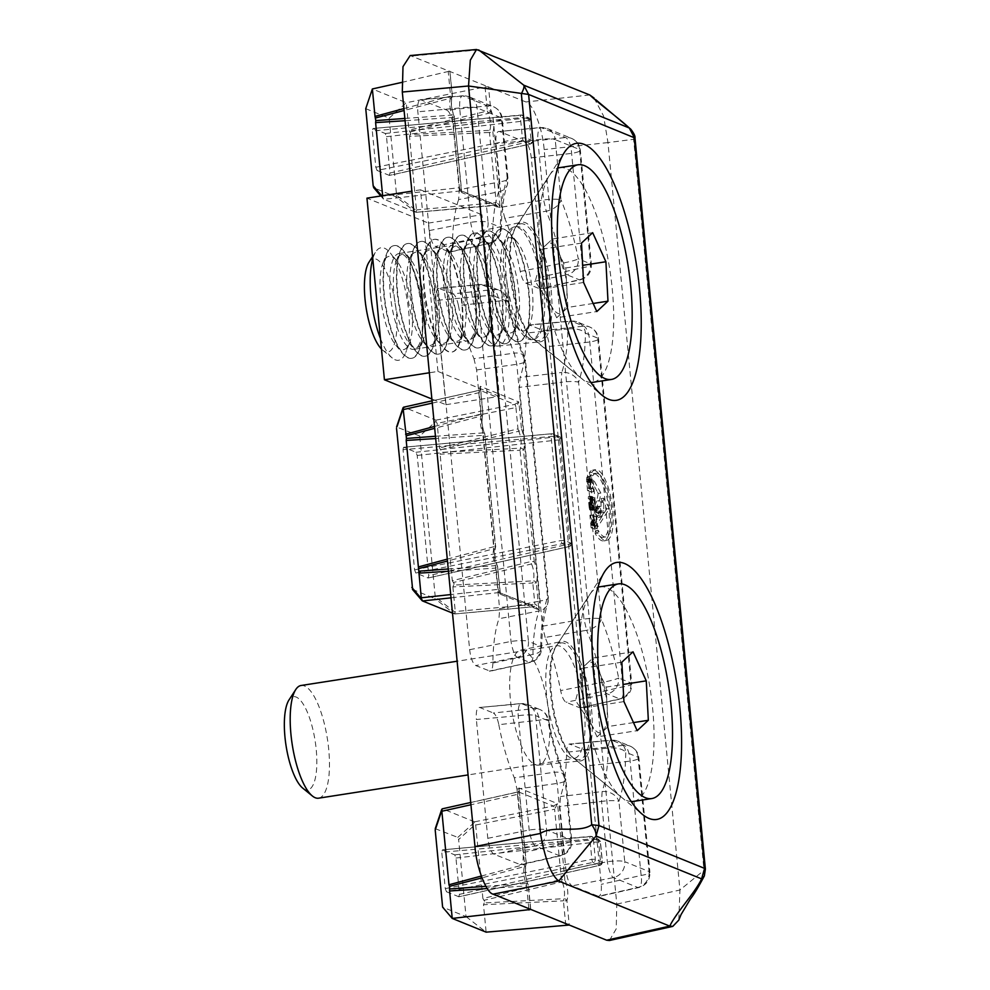 <?xml version="1.0" encoding="UTF-8"?>
<svg xmlns="http://www.w3.org/2000/svg" width="990" height="990" viewBox="0 0 990 990"><rect width="100%" height="100%" fill="white"/><g stroke="black" fill="none" stroke-linecap="round" stroke-linejoin="round"><path stroke-width="0.74" stroke-dasharray="4.95 3.71" d="M590.906 382.437A108.615 33.92 -98.8 0 1 586.525 381.447A108.615 33.92 -98.8 0 1 581.031 378.056A108.615 33.92 -98.8 0 1 540.255 260.37A108.615 33.92 -98.8 0 1 549.487 175.341A108.615 33.92 -98.8 0 1 557.568 168.176M559.573 167.656A108.615 33.92 -98.8 0 1 566.02 168.535A108.615 33.92 -98.8 0 1 612.303 289.6A108.615 33.92 -98.8 0 1 592.973 382.313M504.232 275.579A57.012 17.808 81.2 0 0 522.621 334.286A57.012 17.808 81.2 0 0 528.511 339.137A57.012 17.808 81.2 0 0 531.902 339.595A57.012 17.808 81.2 0 0 542.05 290.924A57.012 17.808 81.2 0 0 517.758 227.378A57.012 17.808 81.2 0 0 514.367 226.92A57.012 17.808 81.2 0 0 507.128 234.803A57.012 17.808 81.2 0 0 504.232 275.579M512.214 238.033A47.173 14.739 81.2 0 0 503.427 244.171A47.173 14.739 81.2 0 0 501.027 277.918A47.173 14.739 81.2 0 0 516.236 326.477A47.173 14.739 81.2 0 0 521.124 330.499A47.173 14.739 81.2 0 0 529.91 324.361A47.173 14.739 81.2 0 0 532.311 290.615A47.173 14.739 81.2 0 0 517.102 242.043A47.173 14.739 81.2 0 0 512.214 238.033M504.813 229.383A57.012 17.808 81.2 0 0 501.435 228.925A57.012 17.808 81.2 0 0 491.869 282.793A57.012 17.808 81.2 0 0 515.58 341.154A57.012 17.808 81.2 0 0 518.97 341.612A57.012 17.808 81.2 0 0 526.197 333.729A57.012 17.808 81.2 0 0 527.794 282.534A57.012 17.808 81.2 0 0 510.716 234.246A57.012 17.808 81.2 0 0 504.813 229.383M592.663 232.687L552.519 238.937L546.938 244.122A35.776 11.175 -98.8 0 1 551.22 243.292A35.776 11.175 -98.8 0 1 559.14 253.465A35.776 11.175 -98.8 0 1 566.8 287.694A35.776 11.175 -98.8 0 1 562.271 312.593A35.776 11.175 -98.8 0 1 557.976 313.422A35.776 11.175 -98.8 0 1 552.841 308.397A35.776 11.175 -98.8 0 1 550.056 303.262L556.677 317.778L596.822 311.541M490.842 277.67A57.012 17.808 81.2 0 0 509.231 336.365A57.012 17.808 81.2 0 0 515.134 341.216A57.012 17.808 81.2 0 0 518.525 341.674A57.012 17.808 81.2 0 0 528.66 293.015A57.012 17.808 81.2 0 0 504.38 229.457A57.012 17.808 81.2 0 0 500.989 228.999A57.012 17.808 81.2 0 0 493.75 236.882A57.012 17.808 81.2 0 0 490.842 277.67M518.933 292.694A47.173 14.739 81.2 0 0 503.724 244.122A47.173 14.739 81.2 0 0 490.05 246.25A47.173 14.739 81.2 0 0 487.637 279.997A47.173 14.739 81.2 0 0 502.858 328.569A47.173 14.739 81.2 0 0 516.533 326.44A47.173 14.739 81.2 0 0 518.933 292.694M515.728 295.02A57.012 17.808 81.2 0 0 497.339 236.325A57.012 17.808 81.2 0 0 491.436 231.474A57.012 17.808 81.2 0 0 488.045 231.017A57.012 17.808 81.2 0 0 477.91 279.675A57.012 17.808 81.2 0 0 502.202 343.233A57.012 17.808 81.2 0 0 505.581 343.691A57.012 17.808 81.2 0 0 512.82 335.808A57.012 17.808 81.2 0 0 515.728 295.02M477.465 279.749A57.012 17.808 81.2 0 0 495.854 338.444A57.012 17.808 81.2 0 0 501.757 343.307A57.012 17.808 81.2 0 0 505.147 343.765A57.012 17.808 81.2 0 0 515.283 295.094A57.012 17.808 81.2 0 0 490.99 231.536A57.012 17.808 81.2 0 0 487.612 231.078A57.012 17.808 81.2 0 0 480.373 238.961A57.012 17.808 81.2 0 0 477.465 279.749M505.556 294.772A47.173 14.739 81.2 0 0 490.335 246.213A47.173 14.739 81.2 0 0 476.66 248.342A47.173 14.739 81.2 0 0 474.26 282.076A47.173 14.739 81.2 0 0 489.481 330.648A47.173 14.739 81.2 0 0 503.143 328.519A47.173 14.739 81.2 0 0 505.556 294.772M502.351 297.111A57.012 17.808 81.2 0 0 483.962 238.404A57.012 17.808 81.2 0 0 478.059 233.553A57.012 17.808 81.2 0 0 474.668 233.096A57.012 17.808 81.2 0 0 464.533 281.766A57.012 17.808 81.2 0 0 488.812 345.312A57.012 17.808 81.2 0 0 492.203 345.77A57.012 17.808 81.2 0 0 499.443 337.887A57.012 17.808 81.2 0 0 502.351 297.111M464.087 281.828A57.012 17.808 81.2 0 0 482.476 340.535A57.012 17.808 81.2 0 0 488.379 345.386A57.012 17.808 81.2 0 0 491.758 345.844A57.012 17.808 81.2 0 0 501.905 297.173A57.012 17.808 81.2 0 0 477.613 233.615A57.012 17.808 81.2 0 0 474.222 233.157A57.012 17.808 81.2 0 0 466.995 241.04A57.012 17.808 81.2 0 0 464.087 281.828M492.166 296.851A47.173 14.739 81.2 0 0 476.957 248.292A47.173 14.739 81.2 0 0 463.283 250.421A47.173 14.739 81.2 0 0 460.882 284.167A47.173 14.739 81.2 0 0 476.091 332.727A47.173 14.739 81.2 0 0 489.765 330.598A47.173 14.739 81.2 0 0 492.166 296.851M488.961 299.19A57.012 17.808 81.2 0 0 470.584 240.483A57.012 17.808 81.2 0 0 464.681 235.632A57.012 17.808 81.2 0 0 461.291 235.174A57.012 17.808 81.2 0 0 451.143 283.845A57.012 17.808 81.2 0 0 475.435 347.403A57.012 17.808 81.2 0 0 478.826 347.861A57.012 17.808 81.2 0 0 486.065 339.978A57.012 17.808 81.2 0 0 488.961 299.19M450.71 283.907A57.012 17.808 81.2 0 0 469.099 342.614A57.012 17.808 81.2 0 0 475.002 347.465A57.012 17.808 81.2 0 0 478.38 347.923A57.012 17.808 81.2 0 0 488.528 299.252A57.012 17.808 81.2 0 0 464.236 235.707A57.012 17.808 81.2 0 0 460.845 235.249A57.012 17.808 81.2 0 0 453.618 243.132A57.012 17.808 81.2 0 0 450.71 283.907M478.789 298.943A47.173 14.739 81.2 0 0 463.58 250.371A47.173 14.739 81.2 0 0 449.906 252.5A47.173 14.739 81.2 0 0 447.505 286.246A47.173 14.739 81.2 0 0 462.714 334.806A47.173 14.739 81.2 0 0 476.388 332.689A47.173 14.739 81.2 0 0 478.789 298.943M475.584 301.269A57.012 17.808 81.2 0 0 457.194 242.575A57.012 17.808 81.2 0 0 451.292 237.711A57.012 17.808 81.2 0 0 447.913 237.254A57.012 17.808 81.2 0 0 437.766 285.924A57.012 17.808 81.2 0 0 462.058 349.482A57.012 17.808 81.2 0 0 465.449 349.94A57.012 17.808 81.2 0 0 472.675 342.057A57.012 17.808 81.2 0 0 475.584 301.269M437.32 285.999A57.012 17.808 81.2 0 0 455.709 344.693A57.012 17.808 81.2 0 0 461.612 349.544A57.012 17.808 81.2 0 0 465.003 350.002A57.012 17.808 81.2 0 0 475.15 301.344A57.012 17.808 81.2 0 0 450.858 237.786A57.012 17.808 81.2 0 0 447.468 237.328A57.012 17.808 81.2 0 0 440.228 245.211A57.012 17.808 81.2 0 0 437.32 285.999M465.411 301.022A47.173 14.739 81.2 0 0 450.203 252.45A47.173 14.739 81.2 0 0 436.528 254.579A47.173 14.739 81.2 0 0 434.115 288.325A47.173 14.739 81.2 0 0 449.336 336.897A47.173 14.739 81.2 0 0 463.011 334.769A47.173 14.739 81.2 0 0 465.411 301.022M462.206 303.348A57.012 17.808 81.2 0 0 443.817 244.654A57.012 17.808 81.2 0 0 437.914 239.803A57.012 17.808 81.2 0 0 434.523 239.345A57.012 17.808 81.2 0 0 424.388 288.003A57.012 17.808 81.2 0 0 448.68 351.561A57.012 17.808 81.2 0 0 452.059 352.019A57.012 17.808 81.2 0 0 459.298 344.136A57.012 17.808 81.2 0 0 462.206 303.348M437.469 239.865A57.012 17.808 81.2 0 0 434.09 239.407A57.012 17.808 81.2 0 0 426.851 247.29A57.012 17.808 81.2 0 0 425.255 298.485A57.012 17.808 81.2 0 0 442.332 346.772A57.012 17.808 81.2 0 0 448.235 351.636A57.012 17.808 81.2 0 0 451.626 352.094A57.012 17.808 81.2 0 0 461.192 298.225A57.012 17.808 81.2 0 0 437.469 239.865M420.738 290.404A47.173 14.739 81.2 0 0 435.959 338.976A47.173 14.739 81.2 0 0 440.835 342.998A47.173 14.739 81.2 0 0 449.621 336.848A47.173 14.739 81.2 0 0 452.034 303.101A47.173 14.739 81.2 0 0 436.813 254.541A47.173 14.739 81.2 0 0 431.937 250.519A47.173 14.739 81.2 0 0 423.151 256.67A47.173 14.739 81.2 0 0 420.738 290.404M448.829 305.44A57.012 17.808 81.2 0 0 430.44 246.733A57.012 17.808 81.2 0 0 424.537 241.882A57.012 17.808 81.2 0 0 421.146 241.424A57.012 17.808 81.2 0 0 411.011 290.095A57.012 17.808 81.2 0 0 435.303 353.64A57.012 17.808 81.2 0 0 438.681 354.098A57.012 17.808 81.2 0 0 445.921 346.215A57.012 17.808 81.2 0 0 448.829 305.44M410.565 290.157A57.012 17.808 81.2 0 0 428.955 348.864A57.012 17.808 81.2 0 0 434.857 353.715A57.012 17.808 81.2 0 0 438.248 354.173A57.012 17.808 81.2 0 0 448.383 305.502A57.012 17.808 81.2 0 0 424.091 241.956A57.012 17.808 81.2 0 0 420.713 241.498A57.012 17.808 81.2 0 0 413.474 249.381A57.012 17.808 81.2 0 0 410.565 290.157M438.657 305.192A47.173 14.739 81.2 0 0 423.435 256.62A47.173 14.739 81.2 0 0 409.761 258.749A47.173 14.739 81.2 0 0 407.36 292.496A47.173 14.739 81.2 0 0 422.569 341.055A47.173 14.739 81.2 0 0 436.243 338.927A47.173 14.739 81.2 0 0 438.657 305.192M435.452 307.519A57.012 17.808 81.2 0 0 417.062 248.812A57.012 17.808 81.2 0 0 411.159 243.961A57.012 17.808 81.2 0 0 407.769 243.503A57.012 17.808 81.2 0 0 397.621 292.174A57.012 17.808 81.2 0 0 421.913 355.732A57.012 17.808 81.2 0 0 425.304 356.19A57.012 17.808 81.2 0 0 432.543 348.307A57.012 17.808 81.2 0 0 435.452 307.519M397.188 292.248A57.012 17.808 81.2 0 0 415.577 350.943A57.012 17.808 81.2 0 0 421.48 355.794A57.012 17.808 81.2 0 0 424.858 356.252A57.012 17.808 81.2 0 0 435.006 307.581A57.012 17.808 81.2 0 0 410.714 244.035A57.012 17.808 81.2 0 0 407.323 243.577A57.012 17.808 81.2 0 0 400.096 251.46A57.012 17.808 81.2 0 0 397.188 292.248M425.267 307.271A47.173 14.739 81.2 0 0 410.058 258.699A47.173 14.739 81.2 0 0 396.384 260.828A47.173 14.739 81.2 0 0 393.983 294.575A47.173 14.739 81.2 0 0 409.192 343.146A47.173 14.739 81.2 0 0 422.866 341.018A47.173 14.739 81.2 0 0 425.267 307.271M422.062 309.598A57.012 17.808 81.2 0 0 403.673 250.903A57.012 17.808 81.2 0 0 397.77 246.04A57.012 17.808 81.2 0 0 394.391 245.582A57.012 17.808 81.2 0 0 384.244 294.253A57.012 17.808 81.2 0 0 408.536 357.811A57.012 17.808 81.2 0 0 411.927 358.269A57.012 17.808 81.2 0 0 419.154 350.386A57.012 17.808 81.2 0 0 422.062 309.598M383.811 294.327A57.012 17.808 81.2 0 0 402.188 353.022A57.012 17.808 81.2 0 0 408.09 357.873A57.012 17.808 81.2 0 0 411.481 358.331A57.012 17.808 81.2 0 0 421.629 309.672A57.012 17.808 81.2 0 0 397.337 246.114A57.012 17.808 81.2 0 0 393.946 245.656A57.012 17.808 81.2 0 0 386.706 253.539A57.012 17.808 81.2 0 0 383.811 294.327M411.889 309.35A47.173 14.739 81.2 0 0 396.681 260.778A47.173 14.739 81.2 0 0 383.006 262.907A47.173 14.739 81.2 0 0 380.606 296.654A47.173 14.739 81.2 0 0 395.814 345.225A47.173 14.739 81.2 0 0 409.489 343.097A47.173 14.739 81.2 0 0 411.889 309.35M380.457 338.543A56.937 17.783 81.2 0 0 392.312 358.034A56.937 17.783 81.2 0 0 405.813 352.39A56.937 17.783 81.2 0 0 408.709 311.664A56.937 17.783 81.2 0 0 390.345 253.044A56.937 17.783 81.2 0 0 375.779 251.769A56.937 17.783 81.2 0 0 372.772 258.749M381.472 349.049A47.173 14.739 81.2 0 0 382.722 350.2A47.173 14.739 81.2 0 0 396.297 311.776A47.173 14.739 81.2 0 0 369.022 262.152M593.146 303.472L567.852 307.407L565.76 267.981L552.519 238.937M565.76 267.981L582.677 265.357M581.501 243.07L541.357 249.307L543.436 288.733L550.056 303.262A35.776 11.175 -98.8 0 1 542.396 269.02A35.776 11.175 -98.8 0 1 543.795 250.272A35.776 11.175 -98.8 0 1 546.938 244.122L541.357 249.307M583.58 282.484L543.436 288.733M556.677 317.778L567.852 307.407M318.594 798.188A57.012 17.808 81.2 0 0 328.16 744.319A57.012 17.808 81.2 0 0 304.45 685.959A57.012 17.808 81.2 0 0 301.059 685.501M302.655 788.052A47.173 14.739 81.2 0 0 305.044 789.513A47.173 14.739 81.2 0 0 316.231 749.628A47.173 14.739 81.2 0 0 296.134 697.047A47.173 14.739 81.2 0 0 288.956 700.004M631.261 801.541A108.615 33.92 -98.8 0 1 626.88 800.551A108.615 33.92 -98.8 0 1 621.386 797.173A108.615 33.92 -98.8 0 1 580.61 679.487A108.615 33.92 -98.8 0 1 589.842 594.458A108.615 33.92 -98.8 0 1 597.923 587.293M599.928 586.773A108.615 33.92 -98.8 0 1 606.387 587.652A108.615 33.92 -98.8 0 1 652.658 708.716A108.615 33.92 -98.8 0 1 633.34 801.43M633.018 651.804L592.874 658.053L587.293 663.238A35.776 11.175 -98.8 0 1 591.575 662.409A35.776 11.175 -98.8 0 1 599.495 672.581A35.776 11.175 -98.8 0 1 607.155 706.81A35.776 11.175 -98.8 0 1 602.625 731.709A35.776 11.175 -98.8 0 1 598.331 732.538A35.776 11.175 -98.8 0 1 593.196 727.514A35.776 11.175 -98.8 0 1 590.411 722.378L597.044 736.894L637.176 730.657M633.501 722.589L608.207 726.524L606.115 687.097L592.874 658.053M606.115 687.097L623.032 684.474M621.856 662.186L581.712 668.423L583.791 707.85L590.411 722.378A35.776 11.175 -98.8 0 1 582.751 688.137A35.776 11.175 -98.8 0 1 584.15 669.389A35.776 11.175 -98.8 0 1 587.293 663.238L581.712 668.423M623.935 701.601L583.791 707.85M597.044 736.894L608.207 726.524M591.525 709.273A60.501 18.897 -98.8 0 1 580.449 760.951A60.501 18.897 -98.8 0 1 577.17 760.419A60.501 18.897 -98.8 0 1 574.113 758.538A60.501 18.897 -98.8 0 1 551.405 692.988A60.501 18.897 -98.8 0 1 556.541 645.629A60.501 18.897 -98.8 0 1 561.837 641.409A60.501 18.897 -98.8 0 1 565.76 641.842A60.501 18.897 -98.8 0 1 591.525 709.273M549.017 715.448A58.163 18.166 -98.8 0 1 538.362 765.146A58.163 18.166 -98.8 0 1 510.432 699.794A58.163 18.166 -98.8 0 1 520.48 650.207A58.163 18.166 -98.8 0 1 549.017 715.448M551.17 290.157A60.501 18.897 -98.8 0 1 540.082 341.835A60.501 18.897 -98.8 0 1 536.815 341.315A60.501 18.897 -98.8 0 1 533.759 339.421A60.501 18.897 -98.8 0 1 511.038 273.871A60.501 18.897 -98.8 0 1 516.186 226.512A60.501 18.897 -98.8 0 1 521.482 222.292A60.501 18.897 -98.8 0 1 525.393 222.725A60.501 18.897 -98.8 0 1 551.17 290.157M508.662 296.332A58.163 18.166 -98.8 0 1 498.007 346.03A58.163 18.166 -98.8 0 1 470.077 280.69A58.163 18.166 -98.8 0 1 480.125 231.091A58.163 18.166 -98.8 0 1 508.662 296.332M412.422 589.372L434.796 598.529L435.254 596.921L419.76 435.996L435.922 421.406L437.135 423.336L439.511 447.975L441.367 451.081L440.104 454.187L520.047 450.264L520.356 448.161L440.822 452.393M453.606 585.115L452.888 586.909L532.818 582.986L533.14 580.87L453.606 585.115L454.138 583.803L453.358 582.491L531.506 563.966L530.764 561.577L452.294 580.697L440.104 454.187M597.849 473.517A32.212 10.061 -98.8 0 1 611.251 506.484A32.212 10.061 -98.8 0 1 605.843 536.914A32.212 10.061 -98.8 0 1 603.925 536.654A32.212 10.061 -98.8 0 1 598.183 530.256L597.873 533.09A35.838 11.187 81.2 0 0 604.271 540.206A35.838 11.187 81.2 0 0 606.4 540.49A35.838 11.187 81.2 0 0 612.414 506.645A35.838 11.187 81.2 0 0 597.502 469.965A35.838 11.187 81.2 0 0 595.374 469.668A35.838 11.187 81.2 0 0 591.995 472.292L592.899 475.608A32.212 10.061 -98.8 0 1 595.931 473.257A32.212 10.061 -98.8 0 1 597.849 473.517M598.183 530.256L595.51 530.677A32.212 10.061 81.2 0 0 601.252 537.075A32.212 10.061 81.2 0 0 603.17 537.335A32.212 10.061 81.2 0 0 608.565 506.905A32.212 10.061 81.2 0 0 595.176 473.925A32.212 10.061 81.2 0 0 593.257 473.666A32.212 10.061 81.2 0 0 590.226 476.017L592.899 475.608M597.873 533.09L595.2 533.511A35.838 11.187 81.2 0 0 601.598 540.627A35.838 11.187 81.2 0 0 603.727 540.911A35.838 11.187 81.2 0 0 609.741 507.053A35.838 11.187 81.2 0 0 594.829 470.374A35.838 11.187 81.2 0 0 592.701 470.089A35.838 11.187 81.2 0 0 589.322 472.7L591.995 472.292M365.743 108.665L389.157 118.169L396.582 195.265L416.518 210.684L409.501 136.36L489.444 132.437L489.753 130.321L410.219 134.566L410.763 133.254L408.907 130.148L406.271 102.725L372.364 88.964M466.03 916.616L486.127 932.159L483.491 904.736L563.421 900.813L563.743 898.71L484.209 902.942L484.741 901.63L483.962 900.318L562.11 881.793L561.367 879.405L482.897 898.524L475.584 824.187L458.618 839.52L466.03 916.616L442.617 907.125M498.812 724.68A106.908 33.388 81.2 0 0 514.305 777.806L554.536 772.262L557.16 783.424L562.964 843.727A14.256 5 -102.6 0 1 560.649 855.83A14.256 5 -102.6 0 1 559.585 855.768L535.244 845.881A14.256 3.614 -101.3 0 1 529.18 830.016L518.178 715.708A14.256 3.873 -95.2 0 1 520.901 703.531A14.256 3.873 -95.2 0 1 521.557 703.667L533.845 708.654L493.342 712.998C495.619 714.285 497.438 718.183 498.812 724.68L539.265 720.151A14.256 1.72 168.9 0 1 548.472 719.965A14.256 1.72 168.9 0 1 547.866 720.633C552.271 742.822 558.026 762.461 565.117 779.538A14.256 8.39 -22.7 0 0 564.894 776.123A14.256 8.39 -22.7 0 0 554.536 772.262A109.185 34.105 -98.8 0 1 539.265 720.151C538.238 714.025 536.531 710.226 534.142 708.778A14.256 5.086 -96.1 0 0 533.845 708.654A14.256 13.316 -67.9 0 1 539.847 709.508L527.559 704.521A14.256 13.316 112.1 0 1 535.578 715.646L547.866 720.633A14.256 13.316 -67.9 0 0 539.847 709.508C544.512 711.587 547.396 715.077 548.472 719.965C552.729 741.337 558.199 760.048 564.894 776.123L565.933 780.256A14.256 2.487 174.5 0 0 565.117 779.538L570.921 839.842L546.579 829.966L535.578 715.646A14.256 2.487 174.5 0 0 518.178 715.708L476.363 719.52C475.856 711.216 476.97 707.207 479.742 707.479L493.342 712.998M479.742 707.479L520.901 703.531L527.559 704.521A14.256 13.316 112.1 0 0 521.557 703.667L479.742 707.479M514.305 777.806L516.978 789.067L523.091 852.625C523.611 860.916 522.485 864.938 519.725 864.666L559.585 855.768A14.256 13.316 -67.9 0 0 570.921 839.842A14.256 2.487 -5.5 0 1 571.737 840.56C571.886 848.38 568.186 853.467 560.649 855.83L520.653 864.765L493.861 854.172C490.929 852.13 488.911 846.846 487.798 838.307L476.363 719.52M458.444 305.563A106.908 33.388 81.2 0 0 473.95 358.689L514.169 353.145L516.805 364.308L539.6 601.116L499.616 608.8L498.985 618.713A106.908 33.388 81.2 0 0 492.871 663.065L532.942 654.427C533.177 659.563 531.989 662.174 529.378 662.273L517.089 657.286A14.256 3.614 -101.3 0 1 511.026 641.421L477.824 296.592A14.256 3.873 -95.2 0 1 480.546 284.415A14.256 3.873 -95.2 0 1 481.19 284.551L493.49 289.538L452.987 293.882C455.264 295.169 457.083 299.067 458.444 305.563L498.911 301.034A14.256 1.72 168.9 0 1 508.118 300.849A14.256 1.72 168.9 0 1 507.511 301.517C511.917 323.718 517.671 343.344 524.762 360.422A14.256 8.39 -22.7 0 0 524.539 357.006A14.256 8.39 -22.7 0 0 514.169 353.145A109.185 34.105 -98.8 0 1 498.911 301.034C497.883 294.909 496.176 291.122 493.775 289.662A14.256 5.086 -96.1 0 0 493.49 289.538A14.256 13.316 -67.9 0 1 499.492 290.392L487.191 285.405A14.256 13.316 112.1 0 1 495.223 296.53L507.511 301.517A14.256 13.316 -67.9 0 0 499.492 290.392C504.157 292.471 507.041 295.961 508.118 300.849C512.375 322.22 517.844 340.931 524.539 357.006L525.566 361.14A14.256 2.487 174.5 0 0 524.762 360.422L547.569 597.218C543.312 609.692 541.035 626.064 540.713 646.346A14.256 6.46 0.8 0 1 541.592 648.623A14.256 6.46 0.8 0 1 532.942 654.427A109.185 34.105 -98.8 0 1 539.005 610.966L498.985 618.713M492.871 663.065C492.698 668.955 491.51 671.628 489.308 671.084L530.405 662.36L490.236 671.183L475.707 665.565C472.775 663.535 470.745 658.239 469.644 649.7L436.008 300.403C435.489 292.112 436.615 288.09 439.387 288.362L481.19 284.551A14.256 13.316 112.1 0 1 487.191 285.405L480.546 284.415L438.62 288.238L452.987 293.882M473.95 358.689L476.623 369.951L499.616 608.8M458.63 199.609A106.908 33.388 81.2 0 0 452.517 243.961L492.587 235.311C492.822 240.446 491.634 243.057 489.023 243.156L476.735 238.169A14.256 3.614 -101.3 0 1 470.671 222.304L459.657 107.984A14.256 3.873 -95.2 0 1 462.38 95.82A14.256 3.873 -95.2 0 1 463.035 95.956L487.377 105.831A14.256 5.272 -96.3 0 1 493.441 121.696L499.245 181.999L459.261 189.684L458.63 199.609L498.638 191.85A14.256 11.67 -160.9 0 0 507.301 184.858A14.256 11.67 -160.9 0 0 507.214 178.113C502.957 190.575 500.668 206.96 500.358 227.23A14.256 6.46 0.8 0 1 501.237 229.507A14.256 6.46 0.8 0 1 492.587 235.311A109.185 34.105 -98.8 0 1 498.638 191.85L499.245 181.999A14.256 2.487 -5.5 0 0 508.019 178.819A14.256 2.487 -5.5 0 0 507.214 178.113L501.398 117.81A14.256 13.316 -67.9 0 0 493.379 106.685A14.256 13.316 -67.9 0 0 487.377 105.831L447.084 110.249C450.017 112.291 452.034 117.587 453.148 126.126L459.261 189.684M452.517 243.961C452.331 249.839 451.143 252.512 448.953 251.98L490.05 243.243L449.881 252.079L435.353 246.448C432.42 244.419 430.39 239.122 429.289 230.583L417.842 111.796C417.335 103.505 418.461 99.495 421.22 99.767L463.035 95.956A14.256 13.316 112.1 0 1 469.037 96.797L462.38 95.82L420.465 99.644L447.084 110.249M504.789 218.332L502.128 207.071L496.002 143.513C495.495 135.222 496.621 131.2 499.381 131.472L525.232 141.966C528.165 144.008 530.195 149.292 531.296 157.831L542.743 276.618C543.25 284.91 542.124 288.931 539.364 288.659L525.752 283.14C523.487 281.853 521.668 277.955 520.294 271.458A106.908 33.388 81.2 0 0 504.789 218.332L546.257 211.167L543.621 200.005L537.817 139.701A14.256 3.873 -95.2 0 1 540.54 127.524A14.256 3.873 -95.2 0 1 541.196 127.66L565.538 137.536A14.256 5.272 -96.3 0 1 571.601 153.4L582.603 267.721A14.256 5 -102.6 0 1 580.288 279.824A14.256 5 -102.6 0 1 579.237 279.762L566.936 274.774L525.752 283.14M531.296 157.831L571.601 153.4A14.256 2.487 174.5 0 0 580.363 150.233A14.256 2.487 174.5 0 0 579.558 149.515L590.572 263.835A14.256 13.316 -67.9 0 1 579.237 279.762L540.293 288.758L580.288 279.824C587.837 277.46 591.525 272.374 591.376 264.553A14.256 2.487 -5.5 0 1 582.603 267.721L542.743 276.618M502.128 207.071L543.621 200.005A14.256 2.487 -5.5 0 1 561.021 199.943L555.217 139.639L579.558 149.515A14.256 13.316 -67.9 0 0 571.539 138.39L547.198 128.514A14.256 13.316 112.1 0 0 541.196 127.66L499.381 131.472L540.54 127.524L547.198 128.514A14.256 13.316 112.1 0 1 555.217 139.639A14.256 2.487 174.5 0 0 537.817 139.701L496.002 143.513M526.222 333.061C526.408 327.183 527.596 324.51 529.786 325.042L571.403 321.156A14.256 13.316 112.1 0 1 577.405 321.998L570.71 321.02L529.031 324.918L543.399 330.573C546.332 332.603 548.349 337.899 549.462 346.438L583.098 695.735C583.605 704.026 582.479 708.048 579.719 707.776L566.107 702.244C563.842 700.97 562.023 697.071 560.649 690.574A106.908 33.388 81.2 0 0 545.144 637.449L586.612 630.284L583.976 619.109L561.182 382.313L519.478 387.338L520.109 377.413A106.908 33.388 81.2 0 0 526.222 333.061L567.839 329.002C568.111 323.433 569.3 320.822 571.403 321.156L583.692 326.143A14.256 5.272 -96.3 0 1 589.755 342.008L622.97 686.837A14.256 5 -102.6 0 1 620.643 698.94A14.256 5 -102.6 0 1 619.591 698.878L607.291 693.879L566.107 702.244M545.144 637.449L542.483 626.187L519.478 387.338M549.462 346.438L589.755 342.008A14.256 2.487 174.5 0 0 598.529 338.84A14.256 2.487 174.5 0 0 597.725 338.122L630.927 682.952A14.256 13.316 -67.9 0 1 619.591 698.878L580.647 707.862L620.643 698.94C628.192 696.576 631.88 691.49 631.731 683.669A14.256 2.487 -5.5 0 1 622.97 686.837L583.098 695.735M566.577 752.177C566.763 746.287 567.951 743.614 570.141 744.158L611.758 740.26A14.256 13.316 112.1 0 1 617.76 741.114L611.065 740.136L569.386 744.035L583.754 749.678C586.686 751.719 588.704 757.016 589.817 765.555L601.252 884.342C601.771 892.634 600.645 896.643 597.873 896.371L637.746 887.473A14.256 13.316 -67.9 0 0 649.081 871.547A14.256 2.487 -5.5 0 1 649.898 872.264C650.046 880.085 646.346 885.184 638.81 887.547L598.814 896.47L572.022 885.877C569.089 883.847 567.072 878.551 565.958 870.012L559.833 806.454L560.464 796.529A106.908 33.388 81.2 0 0 566.577 752.177L608.194 748.106C608.466 742.549 609.654 739.926 611.758 740.26L624.059 745.26A14.256 5.272 -96.3 0 1 630.123 761.124L641.124 875.445A14.256 5 -102.6 0 1 638.81 887.547A14.256 5 -102.6 0 1 637.746 887.473L613.404 877.598A14.256 3.614 -101.3 0 1 607.34 861.733L601.536 801.43L559.833 806.454M609.456 940.5L616.226 928.843L616.782 904.105L544.129 149.577C542.768 129.096 532.781 102.96 525.938 101.982L410.169 55.551M435.922 421.406L435.922 420.168L403.92 407.175L479.828 390.233A2.846 1.002 77.4 0 0 479.618 390.221A2.846 1.002 77.4 0 0 479.148 392.646L480.546 388.204L480.212 386.286L479.828 390.233L514.726 404.39L518.871 401.977L521.458 428.856A2.846 1.856 154.7 0 1 518.735 431.244A10.667 3.329 -98.8 0 1 521 440.29A10.667 3.329 -98.8 0 1 520.356 448.161A2.846 2.45 24.5 0 1 523.524 450.252L534.241 561.565A2.846 1.856 154.7 0 1 531.506 563.966A10.667 3.329 -98.8 0 1 533.783 573.012A10.667 3.329 -98.8 0 1 533.14 580.87A2.846 2.45 24.5 0 1 536.308 582.974L532.818 582.986L534.872 604.284C536.543 604.531 537.892 606.387 538.894 609.852L535.639 606.957L499.307 592.527L500.222 594.161L497.636 567.282A2.846 1.856 -25.3 0 0 497.537 566.478A2.846 1.856 -25.3 0 0 495.582 565.636L496.039 568.062L448.458 571.255M447.294 559.127L493.985 546.653L493.948 548.732A2.846 2.45 -155.5 0 0 495.569 545.886L484.853 434.561A2.846 1.856 -25.3 0 0 484.754 433.769A2.846 1.856 -25.3 0 0 482.798 432.915L483.269 435.34L435.674 438.545M440.575 449.769L518.735 431.244L517.98 428.868L521.458 428.856C524.527 436.949 525.207 444.089 523.524 450.252L520.047 450.264L530.764 561.577L534.241 561.565C537.31 569.671 537.991 576.799 536.308 582.974L538.894 609.852L500.222 594.161L500.21 592.54L498.094 589.359L496.039 568.062L497.636 567.282C494.579 559.189 493.886 552.049 495.569 545.886L493.985 546.653L483.269 435.34L484.853 434.561C481.796 426.467 481.103 419.327 482.798 413.164L480.212 386.286L518.871 401.977L515.939 407.571L517.98 428.868L439.511 447.975M452.492 613.095L454.732 613.949L455.264 611.548L534.872 604.284A2.846 0.78 -95.2 0 1 534.328 606.709A2.846 0.78 -95.2 0 1 534.328 606.721L499.307 592.527A2.846 1.052 -96.3 0 1 498.094 589.359L450.697 594.569M432.048 400.839L479.618 390.221L480.546 388.204L482.959 413.3L481.202 413.944L481.165 416.01A2.846 2.45 -155.5 0 0 482.798 413.164L482.712 414.761C481.4 420.725 482.081 427.061 484.754 433.769L495.495 547.482C494.146 552.865 494.827 559.202 497.537 566.478L500.272 592.602M516.978 789.067L557.16 783.424A14.256 2.487 174.5 0 0 565.933 780.256L571.737 840.56A14.256 2.487 -5.5 0 1 562.964 843.727L523.091 852.625M476.623 369.951L516.805 364.308A14.256 2.487 174.5 0 0 525.566 361.14L548.373 597.935A14.256 2.487 -5.5 0 1 539.6 601.116L539.005 610.966A14.256 11.67 -160.9 0 0 547.656 603.962A14.256 11.67 -160.9 0 0 547.569 597.218A14.256 2.487 -5.5 0 1 548.373 597.935L547.656 603.962C543.993 614.456 541.976 629.343 541.592 648.623C541.01 655.788 537.285 660.367 530.405 662.347M525.232 141.966L565.538 137.536A14.256 13.316 -67.9 0 1 571.539 138.39C576.749 140.803 579.695 144.75 580.363 150.233L591.376 264.553A14.256 2.487 -5.5 0 0 590.572 263.835L578.271 258.848C573.866 236.647 568.124 217.02 561.021 199.943A14.256 8.39 157.3 0 1 546.257 211.167A109.185 34.105 -98.8 0 1 561.516 263.278A14.256 1.72 -11.1 0 0 578.271 258.848A14.256 13.316 112.1 0 1 566.936 274.774C564.857 274.242 562.37 267.077 561.516 263.278L520.294 271.458M542.483 626.187L583.976 619.109A14.256 2.487 -5.5 0 1 601.375 619.059L578.581 382.251C582.825 369.79 585.115 353.405 585.424 333.135L597.725 338.122A14.256 13.316 -67.9 0 0 589.693 326.997L577.405 321.998A14.256 13.316 112.1 0 1 585.424 333.135A14.256 6.46 -179.2 0 0 567.839 329.002A109.185 34.105 -98.8 0 1 561.775 372.463A14.256 11.67 19.1 0 1 578.581 382.251A14.256 2.487 174.5 0 0 561.182 382.313L561.775 372.463L520.109 377.413M543.399 330.573L583.692 326.143A14.256 13.316 -67.9 0 1 589.693 326.997C594.903 329.398 597.849 333.345 598.529 338.84L631.731 683.669A14.256 2.487 -5.5 0 0 630.927 682.952L618.626 677.964C614.221 655.764 608.479 636.137 601.375 619.059A14.256 8.39 157.3 0 1 586.612 630.284A109.185 34.105 -98.8 0 1 601.87 682.395A14.256 1.72 -11.1 0 0 618.626 677.964A14.256 13.316 112.1 0 1 607.291 693.879C605.224 693.346 602.724 686.194 601.87 682.395L560.649 690.574M589.817 765.555L630.123 761.124A14.256 2.487 174.5 0 0 638.884 757.944A14.256 2.487 174.5 0 0 638.08 757.239A14.256 13.316 -67.9 0 0 630.061 746.101L617.76 741.114A14.256 13.316 112.1 0 1 625.779 752.239A14.256 6.46 -179.2 0 0 608.194 748.106A109.185 34.105 -98.8 0 1 602.143 791.567A14.256 11.67 19.1 0 1 618.936 801.368A14.256 2.487 174.5 0 0 601.536 801.43L602.143 791.567L560.464 796.529M401.767 82.405L449.856 71.107L452.356 95.473L450.599 96.117L450.561 98.183A2.846 2.45 -155.5 0 0 452.195 95.337L449.856 71.107M389.157 118.169L406.271 102.725L485.063 86.947L488.528 86.798L490.854 111.016A2.846 1.856 154.7 0 1 488.132 113.417A10.667 3.329 -98.8 0 1 490.397 122.463A10.667 3.329 -98.8 0 1 489.753 130.321A2.846 2.45 24.5 0 1 492.921 132.425L500.222 208.197L495.52 205.041A2.846 0.78 84.8 0 0 495.656 205.066A2.846 0.78 84.8 0 0 496.2 202.628C497.871 202.876 499.207 204.732 500.222 208.197L461.55 192.506L461.538 190.884L459.422 187.704A2.846 1.052 83.7 0 0 460.635 190.884L461.55 192.506L454.249 116.733A2.846 1.856 -25.3 0 0 454.15 115.941A2.846 1.856 -25.3 0 0 452.195 115.088L452.665 117.513L405.071 120.718M396.582 195.265L396.124 196.886L373.973 187.902L383.514 199.089L415.911 212.293L495.52 205.041L460.635 190.884L461.625 190.971L454.249 116.733C451.193 108.64 450.5 101.5 452.195 95.337L452.108 96.933C450.796 102.898 451.477 109.234 454.15 115.941L454.41 116.882L452.665 117.513L459.422 187.704L382.685 196.131L382.697 196.973L381.744 195.847M416.023 212.33L496.955 205.301L461.6 190.959M594.062 98.035L603.578 115.978L607.959 142.56L679.932 889.985L678.818 920.081M481.301 876.051L524.589 864.493L524.552 866.559A2.846 2.45 -155.5 0 0 526.173 863.713L518.884 787.941L518.5 791.889A2.846 1.002 77.4 0 0 518.29 791.876A2.846 1.002 77.4 0 0 517.832 794.302L519.218 789.859L518.884 787.941L557.556 803.633L554.61 809.214A2.846 0.718 78.7 0 0 553.398 806.046L557.556 803.633L564.845 879.405A2.846 1.856 154.7 0 1 562.11 881.793A10.667 3.329 -98.8 0 1 564.387 890.839A10.667 3.329 -98.8 0 1 563.743 898.71A2.846 2.45 24.5 0 1 566.911 900.801L569.238 925.031M470.72 802.494L518.29 791.876L519.218 789.847L526.346 863.849L524.589 864.493L517.832 794.302L470.943 804.759M530.578 909.34L528.239 885.11A2.846 1.856 -25.3 0 0 528.14 884.318A2.846 1.856 -25.3 0 0 526.185 883.464L526.643 885.889L487.278 888.55M534.328 606.721A2.846 0.78 -95.2 0 1 534.204 606.684L454.583 613.949L434.796 598.529M435.922 420.168L514.726 404.39A2.846 0.718 -101.3 0 1 515.939 407.571L437.135 423.336M570.71 321.02L571.403 321.156M611.077 740.136L611.758 740.26M409.971 131.942L488.132 113.417L487.377 111.029L408.907 130.148M633.835 137.127L633.612 139.293L607.959 142.597M616.782 904.105L679.932 890.01L704.001 870.297L704.348 875.927M474.606 821.824L442.592 808.83L518.5 791.889L553.398 806.046L474.606 821.824L475.584 824.187M452.294 580.697L453.358 582.491M452.888 586.909L455.264 611.548M419.76 435.996L396.569 427.012M448.235 568.978L495.582 565.636A10.667 3.329 -98.8 0 1 493.948 548.732L447.48 561.045M435.464 436.256L482.798 432.915A10.667 3.329 -98.8 0 1 481.165 416.01L434.697 428.324M598.207 509.207L596.772 506.892L599.495 500.606L600.868 493.082L593.047 478.913L597.7 527.064L609.394 508.514L603.677 498.205L603.739 512.362L601.524 516.916L596.859 512.115L597.23 510.271L599.383 512.511L601.041 512.387L600.249 506.694L599.841 506.175L598.207 509.207L594.879 509.491L594.322 508.786L596.995 508.365M595.027 525.133L594.223 524.799L593.282 515.072L592.577 514.788L593.79 527.348L597.23 528.747L596.029 516.31L596.351 525.554L594.483 519.54L595.027 525.133L592.354 525.554L591.81 519.96L594.483 519.54M590.028 476.239L589.248 478.937L590.201 490.124L593.654 491.646L591.711 477.762L590.424 476.091L587.355 476.648L590.424 476.091M591.735 498.651L592.416 498.923L593.394 508.241L594.074 509.788L594.978 509.974L595.299 508.65L594.037 497.71L594.619 507.536L593.876 507.226L592.701 497.166L591.042 496.25L591.834 507.004L592.985 509.466L591.735 498.651L589.062 499.059L589.892 507.598L592.564 507.177M403.908 108.578L450.599 96.117L448.284 72.023M404.861 118.429L452.195 115.088A10.667 3.329 -98.8 0 1 450.561 98.183L404.093 110.496M382.697 196.973L383.514 199.089L380.791 195.995M416.518 210.684L415.911 212.293L396.124 196.886M410.219 134.566L409.501 136.36M634.182 137.263L633.612 139.293L704.001 870.297L704.583 868.391M482.897 898.524L483.962 900.318M483.491 904.736L484.209 902.942M435.254 828.667L457.801 837.391L458.618 839.52M485.88 886.298L526.185 883.464A10.667 3.329 -98.8 0 1 524.552 866.559L481.957 877.845M417.198 455.45L559.919 439.758L561.677 439.127L559.907 436.763L552.977 433.942A2.846 2.661 112.1 0 0 551.777 433.769L403.685 447.282L415.986 452.269L417.198 455.45L428.769 575.598L428.088 577.999L415.8 573.012L414.587 569.844L403.017 449.695L403.536 447.257L551.64 433.744A2.846 0.78 -95.2 0 1 551.777 433.769L558.707 436.59A2.846 1.052 -96.3 0 1 559.919 439.758L569.968 544.092A2.846 1.002 -102.6 0 1 569.51 546.505A2.846 1.002 -102.6 0 1 569.3 546.492L562.357 543.683A2.846 0.718 -101.3 0 1 561.144 540.503L551.096 436.182A2.846 0.78 -95.2 0 1 551.64 433.744L552.977 433.942A2.846 2.661 112.1 0 1 554.586 436.169L561.516 438.991A2.846 2.661 -67.9 0 0 558.707 436.59L415.986 452.269M414.587 569.844L561.144 540.503L564.622 540.49L571.725 543.448L561.516 438.991L571.564 543.312A2.846 2.661 -67.9 0 1 569.3 546.492L428.088 577.999L569.51 546.505L571.725 543.448L428.769 575.598M434.511 426.418L481.202 413.944L479.148 392.646L432.271 403.103M594.879 509.491L597.564 509.07M609.394 508.514L606.721 508.922L601.004 498.626L601.054 512.771L599.519 516.211L598.319 517.485L594.173 512.535L594.544 510.679L596.71 512.931L598.368 512.795L597.564 507.103L597.168 506.583L595.522 509.627M595.943 509.305L598.616 508.885M597.168 506.583L599.841 506.175M597.564 507.103L600.249 506.694M598.727 511.001L601.4 510.593M598.604 511.929L601.289 511.508M598.368 512.795L601.041 512.387M597.985 513.315L600.67 512.894M596.71 512.931L599.383 512.511M594.544 510.679L597.23 510.271M594.111 511.422L596.784 511.001M594.173 512.535L596.859 512.115M596.537 515.815L599.222 515.406M598.319 517.485L600.992 517.065M598.851 517.337L601.524 516.916M599.519 516.211L602.192 515.79M601.054 512.771L603.739 512.362M601.041 511.31L603.714 510.902M600.559 502.611L603.232 502.19M600.608 501.299L603.294 500.891M601.004 498.626L603.677 498.205M606.721 508.922L595.027 527.484L597.7 527.064M595.027 527.484L590.374 479.321L593.047 478.913M590.374 479.321L597.576 492.216L600.249 491.807M597.576 492.216L598.195 493.49L600.868 493.082M598.195 493.49L596.809 501.027L599.495 500.606M596.809 501.027L594.334 506.435L597.019 506.014M594.334 506.435L594.099 507.301L596.772 506.892M594.099 507.301L594.322 508.786M593.282 515.072L590.609 515.493L591.537 525.22L594.223 524.799M591.537 525.22L592.354 525.554M591.81 519.96L595.077 519.725M592.404 520.146L592.936 525.665L595.609 525.245M592.936 525.665L596.351 525.554M593.678 525.962L592.763 516.483L595.436 516.075M592.763 516.483L596.029 516.31M593.357 516.731L594.557 529.155L597.23 528.747M594.557 529.155L591.117 527.757L593.79 527.348M591.117 527.757L589.904 515.208L592.577 514.788M589.904 515.208L590.609 515.493M589.248 478.937L586.575 479.346L586.761 477.502L589.434 477.081M586.761 477.502L587.355 476.648M587.751 476.512L590.906 476.413M588.233 476.821L589.038 478.182L591.711 477.762M589.038 478.182L589.669 480.125L592.342 479.704M589.669 480.125L590.09 482.761L592.763 482.353M590.09 482.761L590.981 492.055L593.654 491.646M590.981 492.055L587.528 490.533L590.201 490.124M587.528 490.533L586.711 481.994L589.384 481.586M586.711 481.994L586.575 479.346M590.226 476.017L589.322 472.7M595.2 533.511L595.51 530.677M593.072 505.643L590.386 506.051L589.743 499.331L592.416 498.923M589.743 499.331L589.062 499.059M589.892 507.598L592.775 507.264M590.102 507.684L590.312 509.887L592.985 509.466M590.312 509.887L592.936 509.813M590.263 510.221L589.607 509.603L592.28 509.182M589.607 509.603L589.149 507.425L591.834 507.004M589.149 507.425L588.32 498.762L590.993 498.341M588.32 498.762L588.369 496.671L591.042 496.25M588.369 496.671L592.391 496.559M589.718 496.98L592.701 497.166M590.028 497.586L590.448 499.863L593.121 499.443M590.448 499.863L591.191 507.647L593.876 507.226M591.191 507.647L594.619 507.536M591.946 507.944L591.216 500.42L593.889 500M591.216 500.42L593.654 499.665M590.981 500.074L590.77 497.525L593.443 497.104M590.77 497.525L594.037 497.71M591.364 498.118L591.797 500.532L594.47 500.111M591.797 500.532L592.614 509.07L595.299 508.65M592.614 509.07L592.292 510.382L594.978 509.974M592.292 510.382L594.074 509.788M591.401 510.209L590.721 508.662L593.394 508.241M590.721 508.662L590.386 506.051M377.029 170.429L389.515 175.44L530.739 143.921A2.846 1.002 -102.6 0 1 530.529 143.909L523.599 141.087A2.846 0.718 -101.3 0 1 522.386 137.919L520.406 117.414A2.846 0.78 -95.2 0 1 520.95 114.989A2.846 0.78 -95.2 0 1 521.087 115.013L528.017 117.822A2.846 1.052 -96.3 0 1 529.229 121.003L531.209 141.496A2.846 1.002 -102.6 0 1 530.739 143.921L532.954 140.865L389.998 173.015L386.496 136.682L385.283 133.501L372.846 128.49L522.287 115.186A2.846 2.661 112.1 0 1 523.883 117.402L372.314 130.928L375.816 167.261L377.029 170.429L523.599 141.087A2.846 2.661 112.1 0 0 525.863 137.907L523.883 117.402L530.826 120.223A2.846 2.661 -67.9 0 0 528.017 117.822L385.283 133.501M386.496 136.682L530.826 120.223L532.793 140.728A2.846 2.661 -67.9 0 1 530.529 143.909L389.318 175.416L389.998 173.015M375.816 167.261L522.386 137.919L525.863 137.907L532.954 140.865L530.986 120.359L529.217 117.996L522.287 115.186A2.846 2.661 112.1 0 0 521.087 115.013L372.995 128.514L372.314 130.928M446.49 891.78L458.964 896.791L600.2 865.272A2.846 1.002 -102.6 0 1 599.99 865.26L593.047 862.438A2.846 0.718 -101.3 0 1 591.834 859.271L589.867 838.765A2.846 0.78 -95.2 0 1 590.411 836.34A2.846 0.78 -95.2 0 1 590.535 836.364L597.477 839.173A2.846 1.052 -96.3 0 1 598.69 842.354L600.658 862.847A2.846 1.002 -102.6 0 1 600.2 865.272L602.415 862.216L459.459 894.366L455.957 858.033L454.744 854.853L442.295 849.841L591.735 836.525A2.846 2.661 112.1 0 1 593.344 838.753L441.775 852.279L445.277 888.612L446.49 891.78L593.047 862.438A2.846 2.661 112.1 0 0 595.324 859.258L593.344 838.753L600.287 841.574A2.846 2.661 -67.9 0 0 597.477 839.173L454.744 854.853M455.957 858.033L600.287 841.574L602.254 862.067A2.846 2.661 -67.9 0 1 599.99 865.26L458.778 896.767L459.459 894.366M445.277 888.612L591.834 859.271L595.324 859.258L602.415 862.216L600.447 841.71L598.678 839.347L591.735 836.525A2.846 2.661 112.1 0 0 590.535 836.364L442.456 849.865L441.775 852.279M588.332 479.581L587.379 481.19L587.961 488.058L590.114 488.924L588.332 479.581L591.005 479.16L587.466 479.952M587.775 479.358L590.461 478.937M588.852 480.274L591.525 479.853L591.005 479.16M589.285 481.598L591.958 481.177L591.525 479.853M590.114 488.924L592.787 488.516L591.958 481.177M587.961 488.058L590.634 487.637L592.787 488.516M587.454 482.786L590.127 482.365L590.634 487.637M587.379 481.19L590.065 480.769L590.127 482.365M590.139 479.544L590.065 480.769M476.004 299.611A48.46 15.135 -98.8 0 1 467.391 340.981A48.46 15.135 -98.8 0 1 443.867 286.568A48.46 15.135 -98.8 0 1 452.479 245.198A48.46 15.135 -98.8 0 1 476.004 299.611M422.482 307.94A48.46 15.135 -98.8 0 1 413.87 349.309A48.46 15.135 -98.8 0 1 390.345 294.896A48.46 15.135 -98.8 0 1 398.958 253.527A48.46 15.135 -98.8 0 1 422.482 307.94M431.875 399.007L445.884 404.7L428.398 223.084L366.943 198.149M428.398 223.084L481.92 214.756L499.406 396.371L445.884 404.7M499.406 396.371L437.951 371.436L429.351 372.772M437.951 371.436L420.465 189.82L411.852 191.157M420.465 189.82L481.92 214.756M524.217 224.297A59.103 18.463 81.2 0 0 515.221 227.997A59.103 18.463 81.2 0 0 510.196 274.267A59.103 18.463 81.2 0 0 532.385 338.308A59.103 18.463 81.2 0 0 535.38 340.152A59.103 18.463 81.2 0 0 549.4 290.169A59.103 18.463 81.2 0 0 524.217 224.297M530.454 338.84A57.012 17.808 -98.8 0 1 506.732 280.479A57.012 17.808 -98.8 0 1 516.297 226.611A57.012 17.808 -98.8 0 1 519.688 227.069A57.012 17.808 -98.8 0 1 543.399 285.429A57.012 17.808 -98.8 0 1 533.833 339.298A57.012 17.808 -98.8 0 1 530.454 338.84M564.572 643.401A59.103 18.463 81.2 0 0 555.576 647.113A59.103 18.463 81.2 0 0 550.551 693.384A59.103 18.463 81.2 0 0 572.74 757.424A59.103 18.463 81.2 0 0 575.735 759.268A59.103 18.463 81.2 0 0 589.755 709.285A59.103 18.463 81.2 0 0 564.572 643.401M570.809 757.956A57.012 17.808 -98.8 0 1 547.099 699.596A57.012 17.808 -98.8 0 1 556.652 645.727A57.012 17.808 -98.8 0 1 560.043 646.185A57.012 17.808 -98.8 0 1 583.754 704.546A57.012 17.808 -98.8 0 1 574.188 758.414A57.012 17.808 -98.8 0 1 570.809 757.956M485.063 86.947L487.377 111.029L490.854 111.016C493.923 119.122 494.604 126.25 492.921 132.425L489.444 132.437L496.2 202.628L416.592 209.892M475.819 824.992L554.61 809.214L561.367 879.405L564.845 879.405C567.913 887.498 568.594 894.638 566.911 900.801L563.421 900.813L565.748 924.895M528.239 885.11C525.183 877.016 524.49 869.876 526.173 863.713L526.098 865.31C524.774 871.274 525.455 877.61 528.14 884.318L528.239 885.11M487.798 838.307L529.18 830.016A14.256 2.487 -5.5 0 1 546.579 829.966A14.256 13.316 112.1 0 1 535.244 845.881L493.861 854.172M469.644 649.7L511.026 641.421A14.256 2.487 -5.5 0 1 528.425 641.359L495.223 296.53A14.256 2.487 174.5 0 0 477.824 296.592L436.008 300.403M529.378 662.273A14.256 13.316 -67.9 0 0 540.713 646.346L528.425 641.359A14.256 13.316 112.1 0 1 517.089 657.286L475.707 665.565M453.148 126.126L493.441 121.696A14.256 2.487 174.5 0 0 502.215 118.515A14.256 2.487 174.5 0 0 501.398 117.81L477.056 107.922A14.256 2.487 174.5 0 0 459.657 107.984L417.842 111.796M429.289 230.583L470.671 222.304A14.256 2.487 -5.5 0 1 488.07 222.243L477.056 107.922A14.256 13.316 112.1 0 0 469.037 96.797L493.379 106.685C498.589 109.086 501.534 113.033 502.215 118.515L508.019 178.819L507.301 184.858C503.638 195.339 501.621 210.227 501.237 229.507C500.655 236.672 496.93 241.251 490.05 243.243M489.023 243.156A14.256 13.316 -67.9 0 0 500.358 227.23L488.07 222.243A14.256 13.316 112.1 0 1 476.735 238.169L435.353 246.448M565.958 870.012L607.34 861.733A14.256 2.487 -5.5 0 1 624.74 861.671L618.936 801.368C623.18 788.906 625.47 772.522 625.779 752.239L638.08 757.239L649.081 871.547L624.74 861.671A14.256 13.316 112.1 0 1 613.404 877.598L572.022 885.877M583.754 749.678L624.059 745.26A14.256 13.316 -67.9 0 1 630.061 746.101C635.258 748.514 638.204 752.462 638.884 757.944L649.898 872.264A14.256 2.487 -5.5 0 1 641.124 875.445L601.252 884.342M478.665 49.884L412.446 55.935M589.768 94.966L525.938 101.982M607.959 142.56L544.129 149.577M528.833 908.634L526.643 885.889L528.4 885.258L530.739 909.476M499.307 592.527L451.019 597.836M460.635 190.884L383.897 199.312M422.186 600.744L412.657 589.545M455.19 612.34L435.254 596.921M396.978 426.752L403.549 407.212M442.221 808.855L435.65 828.407M457.801 837.391L474.779 822.071M415.8 573.012L562.357 543.683A2.846 2.661 112.1 0 0 564.622 540.49L554.586 436.169L403.017 449.695M549.487 175.341L516.471 226.574L514.367 226.92M581.031 378.056L534.018 339.285L531.902 339.595M503.427 244.171L507.128 234.803M490.05 246.25L493.75 236.882M503.724 244.122L497.339 236.325M476.66 248.342L480.373 238.961M490.335 246.213L483.962 238.404M463.283 250.421L466.995 241.04M476.957 248.292L470.584 240.483M449.906 252.5L453.618 243.132M463.58 250.371L457.194 242.575M436.528 254.579L440.228 245.211M450.203 252.45L443.817 244.654M435.959 338.976L442.332 346.772M423.151 256.67L426.851 247.29M436.813 254.541L430.44 246.733M409.761 258.749L413.474 249.381M423.435 256.62L417.062 248.812M396.384 260.828L400.096 251.46M410.058 258.699L403.673 250.903M383.006 262.907L386.706 253.539M396.681 260.778L390.345 253.044M372.574 256.682L375.779 251.769M516.236 326.477L522.621 334.286M517.102 242.043L510.716 234.246M529.91 324.361L526.197 333.729M543.795 250.272L535.206 281.383L552.841 308.397M502.858 328.569L509.231 336.365M516.533 326.44L512.82 335.808M489.481 330.648L495.854 338.444M503.143 328.519L499.443 337.887M476.091 332.727L482.476 340.535M489.765 330.598L486.065 339.978M462.714 334.806L469.099 342.614M476.388 332.689L472.675 342.057M449.336 336.897L455.709 344.693M463.011 334.769L459.298 344.136M449.621 336.848L445.921 346.215M422.569 341.055L428.955 348.864M436.243 338.927L432.543 348.307M409.192 343.146L415.577 350.943M422.866 341.018L419.154 350.386M395.814 345.225L402.188 353.022M409.489 343.097L405.813 352.39M382.722 350.2L392.312 358.034M589.842 594.458L555.576 647.113L556.838 645.678L457.12 661.221M621.386 797.173L572.74 757.424L574.373 758.402L468.072 774.923M584.15 669.389L575.561 700.487L593.196 727.514M538.362 765.146L580.449 760.951M498.007 346.03L540.082 341.835M603.17 537.335L605.843 536.914M593.257 473.666L595.931 473.257M603.727 540.911L606.4 540.49M520.48 650.207L561.837 641.409M480.125 231.091L521.482 222.292M574.113 758.538L642.461 814.399M556.541 645.629L604.68 571.638M533.759 339.421L602.106 395.282M516.186 226.512L564.325 152.522M454.707 613.973L534.328 606.709M592.701 470.089L595.374 469.668M413.87 349.309L467.391 340.981M398.958 253.527L452.479 245.198"/><path stroke-width="1.49" d="M557.568 168.176A108.615 33.92 -98.8 0 1 559.573 167.656L578.036 164.786A108.615 33.92 -98.8 0 1 584.496 165.664A108.615 33.92 -98.8 0 1 629.665 276.829A108.615 33.92 -98.8 0 1 611.449 379.442A108.615 33.92 -98.8 0 1 604.989 378.564A108.615 33.92 -98.8 0 1 559.82 267.399A108.615 33.92 -98.8 0 1 578.036 164.786M372.772 258.749A56.937 17.783 81.2 0 0 370.941 296.344A56.937 17.783 81.2 0 0 380.457 338.543M372.574 256.682L369.022 262.152A47.173 14.739 81.2 0 0 365.013 299.079A47.173 14.739 81.2 0 0 381.472 349.049M611.449 379.442L592.973 382.313A108.615 33.92 -98.8 0 1 590.906 382.437M581.501 243.07L592.663 232.687L605.905 261.744L607.984 301.158L596.822 311.541L583.58 282.484L581.501 243.07M582.677 265.357L605.905 261.744M607.984 301.158L593.146 303.472M457.12 661.221L301.059 685.501A57.012 17.808 81.2 0 0 295.762 689.535A57.012 17.808 81.2 0 0 292.236 744.579A57.012 17.808 81.2 0 0 312.32 795.948A57.012 17.808 81.2 0 0 315.216 797.73A57.012 17.808 81.2 0 0 318.594 798.188L468.072 774.923M295.762 689.535L288.956 700.004A47.173 14.739 81.2 0 0 286.036 745.544A47.173 14.739 81.2 0 0 302.655 788.052L312.32 795.948M597.923 587.293A108.615 33.92 -98.8 0 1 599.928 586.773L618.391 583.902A108.615 33.92 -98.8 0 1 624.851 584.768A108.615 33.92 -98.8 0 1 670.02 695.945A108.615 33.92 -98.8 0 1 651.804 798.559A108.615 33.92 -98.8 0 1 645.344 797.68A108.615 33.92 -98.8 0 1 600.175 686.503A108.615 33.92 -98.8 0 1 618.391 583.902M651.804 798.559L633.34 801.43A108.615 33.92 -98.8 0 1 631.261 801.541M621.856 662.186L633.018 651.804L646.26 680.848L648.339 720.274L637.176 730.657L623.935 701.601L621.856 662.186M623.032 684.474L646.26 680.848M648.339 720.274L633.501 722.589M624.492 563.483A130.074 40.627 -98.8 0 1 679.907 708.469A130.074 40.627 -98.8 0 1 649.044 818.445A130.074 40.627 -98.8 0 1 642.461 814.399A130.074 40.627 -98.8 0 1 596.624 697.22A130.074 40.627 -98.8 0 1 604.68 571.638A130.074 40.627 -98.8 0 1 624.492 563.483M584.137 144.367A130.074 40.627 -98.8 0 1 639.552 289.352A130.074 40.627 -98.8 0 1 608.689 399.329A130.074 40.627 -98.8 0 1 602.106 395.282A130.074 40.627 -98.8 0 1 556.269 278.103A130.074 40.627 -98.8 0 1 564.325 152.522A130.074 40.627 -98.8 0 1 584.137 144.367M476.524 49.5L410.169 55.551L402.992 66.652L402.311 92.033L474.965 846.561C476.326 867.042 486.325 893.178 493.156 894.156L606.647 940.203L609.456 940.5L672.804 926.368L669.797 926.12L558.707 881.038L596.054 836.043C596.314 832.85 594.879 829.088 591.735 824.744C579.212 833.716 553.249 824.744 540.503 833.407L468.542 86.031L470.3 60.204L476.524 49.5L589.755 94.966C597.898 102.7 621.411 120.421 629.293 127.995L630.741 129.145L633.835 137.127M594.062 98.035L589.755 94.966M402.311 92.033L468.53 85.994L528.611 94.434L599 825.549L704.583 868.391L705.375 869.084L704.348 875.927C698.321 887.25 693.656 894.948 690.376 899.044L681.058 914.562L678.818 920.081L672.804 926.368M540.503 833.407L540.503 833.444C544.97 858.998 551.034 874.863 558.694 881.038L558.707 881.038M530.739 909.476L452.232 918.411L486.127 932.159L569.238 925.031M451.019 597.836L422.569 600.967L452.492 613.095M435.674 438.545L406.209 440.439L418.386 566.936L447.294 559.127M704.348 875.927L701.588 878.873L596.054 836.043L599 825.549L591.735 824.744L521.346 93.741C523.648 89.434 524.452 86.575 523.76 85.177L478.677 49.896M403.908 108.578L375.012 116.399L372.364 88.964L401.767 82.405M405.071 120.718L375.606 122.599L382.647 195.698M595.572 99.532L630.741 129.145C633.909 133.242 635.332 136.199 634.986 138.018L528.611 94.434L523.76 85.177L629.293 127.995L634.182 137.263L704.583 868.391L701.588 878.873C695.698 891.941 675.923 912.904 669.784 926.108M487.278 888.55L449.596 890.975L452.232 918.411L442.617 907.125L435.204 830.016L441.775 810.476L448.99 884.775L481.301 876.051M422.569 600.967L421.369 598.616L418.386 566.936M412.422 589.372L422.186 600.744M396.978 426.752L403.549 407.212L403.239 409.588L432.271 403.103M447.48 561.045L418.956 568.532M434.697 428.324L406.172 435.81L403.239 409.588M396.52 428.361L412.657 589.545M406.209 440.439L406.42 438.434L435.464 436.256M406.172 435.81L406.42 438.434M372.364 88.964L365.743 108.665L373.168 185.774L373.737 187.716L380.791 195.995M375.606 122.599L375.816 120.607L404.861 118.429M375.012 116.399L375.816 120.607M441.775 810.476L442.221 808.855L441.775 810.476M481.957 877.845L449.559 886.359L448.99 884.775M449.559 886.359L449.596 890.975M448.458 571.255L418.993 573.148M405.615 434.226L434.511 426.418M419.203 571.156L448.235 568.978M404.093 110.496L375.569 117.983M435.204 830.016L435.65 828.407M449.807 888.983L485.88 886.298M411.852 191.157L366.943 198.149L384.429 379.764L431.875 399.007M429.351 372.772L384.429 379.764M669.797 926.12L606.647 940.203M558.694 881.038L493.156 894.156M528.969 909.983L528.833 908.634M540.503 833.444L474.965 846.561M470.943 804.759L441.911 811.231M450.697 594.569L421.356 597.787M411.84 587.417L421.369 598.616M381.744 195.847L373.168 185.774M403.673 407.175L432.048 400.839M634.986 138.006L705.387 869.084M442.344 808.818L470.72 802.494M403.054 407.732L396.569 427.012M435.254 828.667L441.738 809.387"/></g></svg>
